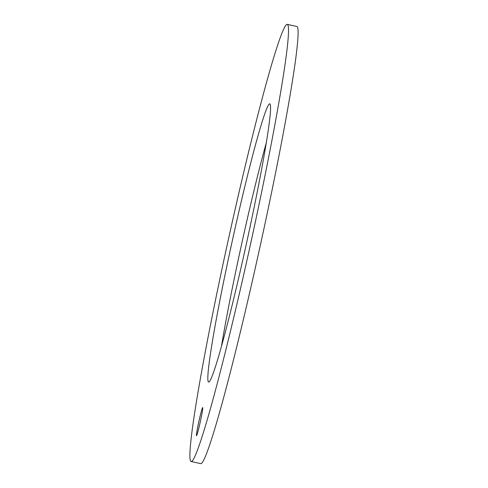<?xml version="1.0" encoding="UTF-8"?>
<svg xmlns="http://www.w3.org/2000/svg" width="488" height="488" viewBox="0 0 488 488"><rect width="100%" height="100%" fill="white"/><g stroke="black" fill="none" stroke-linecap="round" stroke-linejoin="round"><path stroke-width="0.73" d="M191.015 461.483L200.611 463.6A223.791 11.322 -77.6 0 0 258.756 252.455A223.791 11.322 -77.6 0 0 296.985 26.517L287.389 24.4A223.791 11.322 -77.6 0 0 229.244 235.545A223.791 11.322 -77.6 0 0 191.015 461.483A223.791 11.322 -77.6 0 0 249.167 250.338A223.791 11.322 -77.6 0 0 287.389 24.4M221.558 345.772A142.411 7.204 102.4 0 1 242.457 240.352A142.411 7.204 102.4 0 1 266.442 142.228M232.868 238.236A142.411 7.204 102.4 0 1 269.87 103.871A142.411 7.204 102.4 0 1 245.543 247.648A142.411 7.204 102.4 0 1 208.541 382.012A142.411 7.204 102.4 0 1 232.868 238.236M200.226 422.138A14.408 0.732 -77.6 0 0 202.685 407.584A14.408 0.732 -77.6 0 0 198.945 421.181A14.408 0.732 -77.6 0 0 196.481 435.729A14.408 0.732 -77.6 0 0 200.226 422.138"/></g></svg>
